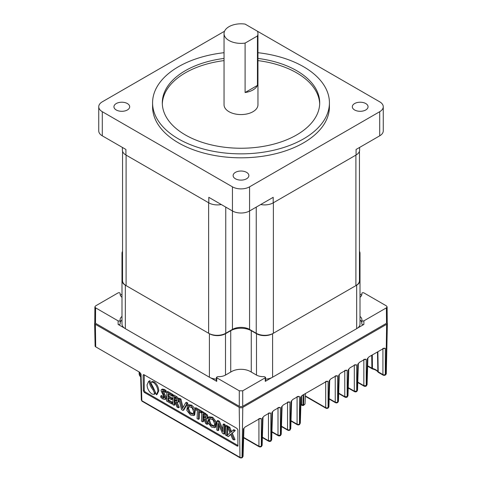<?xml version="1.0" encoding="UTF-8"?>
<svg xmlns="http://www.w3.org/2000/svg" width="482" height="482" viewBox="0 0 482 482"><rect width="100%" height="100%" fill="white"/><g stroke="black" fill="none" stroke-linecap="round" stroke-linejoin="round"><path stroke-width="0.72" d="M224.552 31.234L102.292 101.816A12.11 6.989 0 0 0 98.744 106.757A12.11 6.989 0 0 0 102.292 111.704L102.292 135.828L125.923 149.468L125.923 155.005A12.11 6.989 0 0 0 126.097 155.108L208.634 202.759A12.11 6.989 0 0 0 208.808 202.856L125.923 155.005A12.11 6.989 180 0 1 122.38 150.065L122.38 147.426M221.292 204.531A12.11 6.989 180 0 1 208.808 202.862L208.808 197.325L232.438 210.965L232.438 186.841A12.11 6.989 0 0 0 249.562 186.841L249.562 210.965L273.192 197.325L273.192 202.862A12.11 6.989 0 0 0 273.366 202.759L355.903 155.108A12.11 6.989 0 0 0 356.078 155.005L273.192 202.862A12.11 6.989 180 0 1 260.708 204.531M359.452 151.234L359.452 280.669A12.11 6.989 180 0 1 355.903 285.615L355.903 155.108M273.366 202.759L273.366 333.267L355.903 285.615M273.366 333.267A12.11 6.989 180 0 1 256.243 333.267L256.243 207.109M249.562 329.411A12.11 6.989 0 0 0 232.438 329.411L232.438 210.965A12.11 6.989 180 0 0 249.562 210.965L249.562 329.411L256.243 333.267M225.757 207.109L225.757 333.267L232.438 329.411M225.757 333.267A12.11 6.989 180 0 1 208.634 333.267L208.634 202.759M126.097 155.108L126.097 285.615L208.634 333.267M126.097 285.615A12.11 6.989 180 0 1 122.549 280.669L122.549 151.234M365.754 103.546A7.869 4.543 0 0 0 357.174 102.564A7.869 4.543 0 0 0 352.318 106.757A7.869 4.543 0 0 0 354.619 109.974A7.869 4.543 0 0 0 363.199 110.956A7.869 4.543 0 0 0 368.055 106.757A7.869 4.543 0 0 0 365.754 103.546M246.567 172.357A7.869 4.543 0 0 0 237.988 171.375A7.869 4.543 0 0 0 233.131 175.569A7.869 4.543 0 0 0 235.433 178.786A7.869 4.543 0 0 0 244.013 179.768A7.869 4.543 0 0 0 248.869 175.569A7.869 4.543 0 0 0 246.567 172.357M127.381 103.546A7.869 4.543 0 0 0 118.801 102.564A7.869 4.543 0 0 0 113.945 106.757A7.869 4.543 0 0 0 116.246 109.974A7.869 4.543 0 0 0 124.826 110.956A7.869 4.543 0 0 0 129.682 106.757A7.869 4.543 0 0 0 127.381 103.546M224.046 58.43A78.705 45.441 0 0 0 162.295 102.805A78.705 45.441 0 0 0 185.347 134.936A78.705 45.441 0 0 0 271.119 144.787A78.705 45.441 0 0 0 319.705 102.805A78.705 45.441 0 0 0 296.653 70.673A78.705 45.441 0 0 0 257.954 58.43M319.687 103.895A78.705 45.441 0 0 0 296.653 72.848A78.705 45.441 0 0 0 257.954 60.605M224.046 60.605A78.705 45.441 0 0 0 162.314 103.895M224.046 52.701A88.423 51.05 0 0 0 152.577 102.805A88.423 51.05 0 0 0 178.473 138.906A88.423 51.05 0 0 0 274.836 149.968A88.423 51.05 0 0 0 329.423 102.805A88.423 51.05 0 0 0 303.527 66.709A88.423 51.05 0 0 0 257.954 52.701M152.577 102.805L152.577 106.757A88.423 51.05 0 0 0 178.473 142.859A88.423 51.05 0 0 0 274.836 153.927A88.423 51.05 0 0 0 329.423 106.757L329.423 102.805M232.438 186.841L102.292 111.704M359.62 147.426L359.62 150.065A12.11 6.989 180 0 1 356.078 155.005L356.078 149.468L379.708 135.828L379.708 111.704L249.562 186.841M379.708 111.704A12.11 6.989 0 0 0 383.256 106.757A12.11 6.989 0 0 0 379.708 101.816L257.448 31.234A16.954 9.785 0 0 1 257.954 33.595A16.954 9.785 0 0 1 257.448 35.963L257.448 85.398A16.954 9.785 180 0 1 252.99 89.953A16.954 9.785 180 0 1 245.103 92.526L245.103 43.091A16.954 9.785 0 0 1 224.046 33.595A16.954 9.785 0 0 1 229.01 26.679A16.954 9.785 0 0 1 245.103 24.1L257.448 31.228M383.256 106.757L383.256 130.881A12.11 6.989 180 0 1 379.708 135.828M102.292 135.828A12.11 6.989 180 0 1 98.744 130.881L98.744 106.757M122.549 278.488A11.381 6.573 0 0 0 121.988 280.524A11.381 6.573 0 0 0 125.326 285.169L209.405 333.713A11.381 6.573 0 0 0 225.504 333.713L230.727 330.694A14.532 8.387 180 0 1 251.273 330.694L256.496 333.713A11.381 6.573 0 0 0 272.595 333.713L272.595 377.213L356.674 328.67L356.674 285.169A11.381 6.573 0 0 0 360.012 280.524A11.381 6.573 0 0 0 359.452 278.488M272.595 333.713L356.674 285.169M125.326 285.169L125.326 328.67L209.405 377.213L209.405 333.713M359.452 255.364A11.381 6.573 0 0 0 360.012 253.333A11.381 6.573 0 0 0 359.452 251.303M122.549 251.303A11.381 6.573 0 0 0 121.988 253.333A11.381 6.573 0 0 0 122.549 255.364M360.012 253.333L360.012 324.024A11.381 6.573 180 0 1 356.674 328.67M272.595 377.213A11.381 6.573 180 0 1 265.6 379.111M216.4 379.111A11.381 6.573 180 0 1 209.405 377.213M125.326 328.67A11.381 6.573 180 0 1 121.988 324.024L121.988 280.524M224.046 33.595L224.046 104.781A16.954 9.785 0 0 0 234.511 113.824A16.954 9.785 0 0 0 252.99 111.704A16.954 9.785 0 0 0 257.954 104.781L257.954 33.595M257.448 35.963L245.103 43.091M257.448 85.398L245.103 92.526M139.135 371.923L139.135 373.508A14.532 8.387 0 0 0 139.702 375.827L140.642 376.852M139.702 372.303L139.702 375.827M356.596 391.559A1.211 0.699 -120 0 0 356.782 391.505A1.211 0.699 -120 0 0 357.029 390.962L357.837 364.235L359.512 362.313L365.049 359.174M365.049 359.662L365.049 359.198L366.248 359.379L363.85 359.379M347.058 397.066A1.211 0.699 -120 0 0 347.239 397.011A1.211 0.699 -120 0 0 347.492 396.469L348.299 369.742L349.974 367.82L355.065 364.88L356.71 364.886L354.312 364.886M336.436 402.458L336.436 402.946L335.484 402.699A1.211 0.699 -60 0 1 335.237 402.163L336.436 402.458L337.954 401.976L338.762 375.249L340.437 373.327L345.974 370.188M345.974 370.676L345.974 370.212L347.173 370.393L344.775 370.393M326.898 407.965L326.898 408.453L325.946 408.206A1.211 0.699 -60 0 1 325.699 407.67L326.898 407.965L328.417 407.483L329.224 380.756L330.899 378.834L336.436 375.695M336.436 376.183L336.436 375.719L337.635 375.9L335.237 375.9M291.007 420.684L297.081 424.19L298.28 424.485L299.798 424.003L300.611 397.276L301.111 396.541L302.28 395.354L326.898 381.202M326.898 381.69L326.898 381.226L328.097 381.407L325.699 381.407M366.133 386.052A1.211 0.699 -120 0 0 366.32 385.998A1.211 0.699 -120 0 0 366.567 385.455L367.374 358.728L369.049 356.807L384.124 348.161M384.124 348.649L384.124 348.185L385.323 348.366L382.925 348.366M94.864 322.663A2.524 1.458 0 0 0 94.629 323.302A2.524 1.458 0 0 0 95.37 324.314L95.713 346.853L139.358 372.056L140.521 373.219M281.464 426.19L287.543 429.697L288.742 429.992L290.26 429.51L291.11 401.398L292.785 399.482L298.28 396.361M298.28 396.849L298.28 396.385L299.479 396.572L297.081 396.572M280.289 435.614A1.211 0.699 -120 0 0 280.476 435.559A1.211 0.699 -120 0 0 280.723 435.017L281.572 406.904L283.247 404.988L288.742 401.868M288.742 402.356L288.742 401.892L289.941 402.078L287.543 402.078M270.751 441.12A1.211 0.699 -120 0 0 270.932 441.066A1.211 0.699 -120 0 0 271.185 440.53L272.035 412.411L273.71 410.495L279.205 407.374M279.205 407.862L279.205 407.398L280.404 407.585L278.006 407.585M260.129 446.513L260.129 447.001L259.177 446.754A1.211 0.699 -60 0 1 258.93 446.218L260.129 446.513L261.648 446.037L262.497 417.918L264.172 416.002L269.221 413.086L270.866 413.092L268.468 413.092M95.37 324.314L239.211 407.362A2.524 1.458 0 0 0 242.789 407.362L242.024 457.364L243.067 456.382L242.319 457.587A1.211 0.699 -120 0 0 242.573 457.05L243.422 428.932L245.091 427.016L260.129 418.388M260.129 418.876L260.129 418.412L261.328 418.599L258.93 418.599M357.771 382.136L363.85 385.642L366.248 385.642L367.067 384.793L365.995 386.178A1.211 0.699 -120 0 0 366.248 385.642L366.248 359.379M348.233 387.642L354.312 391.149L356.71 391.149L357.524 390.3L356.457 391.685A1.211 0.699 -120 0 0 356.71 391.149L356.71 364.886M338.695 393.149L344.775 396.656L347.173 396.656L347.986 395.806L346.919 397.192A1.211 0.699 -120 0 0 347.173 396.656L347.173 370.393M337.635 375.9L337.635 402.163A1.211 0.699 60 0 1 337.382 402.699L337.701 402.518A1.211 0.699 60 0 1 337.521 402.572M328.097 381.407L328.097 407.67A1.211 0.699 60 0 1 327.844 408.206L328.164 408.025A1.211 0.699 60 0 1 327.983 408.079M299.479 396.572L299.479 424.19A1.211 0.699 60 0 1 299.232 424.726L299.551 424.546A1.211 0.699 60 0 1 299.37 424.6M289.941 402.078L289.941 429.697A1.211 0.699 60 0 1 289.688 430.233L290.013 430.052A1.211 0.699 60 0 1 289.827 430.107M271.926 431.697L278.006 435.204L280.404 435.204L281.223 434.354L280.15 435.74A1.211 0.699 -120 0 0 280.404 435.204L280.404 407.585M262.389 437.204L268.468 440.711L270.866 440.711L271.679 439.861L270.613 441.247A1.211 0.699 -120 0 0 270.866 440.711L270.866 413.092M261.328 418.599L261.328 446.218A1.211 0.699 60 0 1 261.075 446.754L261.395 446.573A1.211 0.699 60 0 1 261.214 446.627M384.124 374.924L384.124 375.412L383.178 375.165A1.211 0.699 -60 0 1 382.925 374.628L384.124 374.924L385.871 374.315L386.63 324.314A2.524 1.458 0 0 0 387.371 323.302A2.524 1.458 0 0 0 387.136 322.663M384.124 375.412L385.076 375.165A1.211 0.699 -120 0 0 385.323 374.628L385.323 348.366M141.027 373.972L141.835 400.705A1.211 0.699 -60 0 0 142.088 401.241L141.34 400.036L141.835 400.705L239.976 457.364L239.211 407.362M95.713 346.853A2.042 1.181 180 0 1 95.111 346.034L94.629 323.302M227.492 435.101L227.703 427.564M227.745 426.745L227.781 426.142L226.432 425.365L225.588 425.883L225.293 434.885L226.618 435.65L226.908 426.642L227.781 426.142M215.195 427.353L215.665 427.179L216.526 422.172L212.719 417.316L209.369 416.803L208.525 417.316L207.796 422.594L211.526 427.088L214.797 427.654L215.659 422.66L211.863 417.822L208.525 417.316M198.397 419.358L198.632 411.405L201.06 412.881L201.102 411.742L195.005 408.224L194.957 409.345L197.397 410.688L197.078 418.593L198.397 419.358L199.271 418.888L199.458 411.881M201.94 412.038L201.97 411.242L195.849 407.706L195.005 408.224M182.973 410.453L183.835 409.983L187.896 403.115L186.48 402.301L185.636 402.813L182.347 408.73L180.075 399.602L180.943 399.102L179.581 398.313L178.744 398.837L181.527 409.622L182.973 410.453L187.01 403.609L187.896 403.115M183.033 407.519L180.943 399.102M171.688 403.94L171.749 402.813L167.79 400.602L167.899 397.65L171.435 399.692L171.49 398.614L167.941 396.566L168.037 393.752L171.972 396.071L172.845 395.608L172.918 394.469L167.652 391.426L166.808 392.053L166.477 400.928L171.688 403.94L172.562 403.47L172.616 402.313L168.658 400.102L168.73 398.132M171.182 394.595L172.731 395.529M171.435 399.692L172.303 399.223L172.363 398.114L168.808 396.059L168.875 394.234M154.354 381.955L152.246 381.479L151.402 381.991L150.902 383.07C152.921 386.504 154.728 390.408 156.331 394.776L157.168 394.318L158.819 390.745C158.476 387.028 156.987 384.094 154.354 381.955L153.493 382.467L151.402 381.991M237.271 446.103L238.09 445.597L237.271 446.103L144.245 392.396L143.371 390.92L144.232 390.42L144.232 374.863M144.232 390.42L145.088 391.908L144.245 392.396M238.09 445.597L145.088 391.908M154.071 394.372L154.939 393.896L155.421 392.691L153.818 389.197C151.426 386.359 150.173 383.503 150.053 380.635L148.595 381.413L147.034 384.937L147.329 387.191C148.179 390.167 149.739 392.45 152.011 394.035L154.071 394.372L154.553 393.179L152.951 389.703C150.583 386.883 149.324 384.034 149.173 381.16L150.053 380.635M165.043 399.433L165.537 398.283L162.265 391.456L162.536 390.878L163.711 391.107L165.356 392.462L165.248 391.131L163.609 389.962L161.476 389.577L161.012 390.679L164.296 397.511L164.037 398.102L162.85 397.897L160.723 396.005L160.819 397.415L162.898 399.012L165.043 399.433L165.91 398.957L166.411 397.795L163.145 390.86M164.29 397.632L161.566 395.475L160.723 396.005M165.356 392.462L166.23 392.005L166.031 390.559L164.464 389.45L162.32 389.064L161.476 389.577M178.364 407.79L176.002 402.169L177.774 402.356L178.388 400.831L177.774 398.837L173.044 395.547L172.713 404.531L174.026 405.29L174.231 397.313L175.647 398.132L177.147 400.241L176.749 401.241L174.357 400.349L176.924 406.965L178.364 407.79L179.25 407.332L177.207 402.488M177.063 400.831L175.189 399.819L174.357 400.349M174.026 405.29L174.9 404.82L174.936 401.819M174.99 399.946L175.068 397.795M178.876 398.759L176.804 396.71L173.882 395.023L173.044 395.547M177.774 402.356L178.641 401.88L179.244 400.717M194.993 408.634L191.734 405.199L188.384 404.687L187.54 405.199L186.811 410.477L190.541 414.972L193.812 415.538L194.674 410.543L190.878 405.711L187.54 405.199M194.21 415.237L194.68 415.062L195.385 409.561M207.103 424.383L204.742 418.762L206.513 418.948L207.127 417.424L206.513 415.43L204.687 413.815L201.777 412.14L201.458 421.123L202.765 421.883L202.97 413.905L204.386 414.725L205.886 416.834L205.489 417.834L203.097 416.942L205.663 423.558L207.103 424.383L207.989 423.925L205.947 419.081M205.802 417.424L203.928 416.412L203.097 416.942M202.765 421.883L203.639 421.413L203.675 418.412M203.729 416.538L203.808 414.387M206.513 418.948L207.381 418.472L208.001 416.942L207.381 414.93L202.621 411.616L201.777 412.14M217.936 430.637L218.153 423.371L222.395 433.21L223.895 434.083L224.769 433.613L225.124 424.612L223.883 423.889L223.039 424.413L222.817 431.745L218.587 421.84L219.449 421.334L217.912 420.443L217.069 420.967L216.725 429.938L217.936 430.637L218.81 430.173L218.942 425.178M222.901 429.414L219.449 421.334M228.233 436.584L230.607 434.246L232.643 439.132L234.138 439.994L235.023 439.53L232.312 433.24L235.306 430.486L233.824 429.631L230.812 432.312L228.932 427.817L229.8 427.311L228.257 426.419L227.432 426.95L229.98 432.818L226.757 435.734L228.233 436.584L230.715 434.499M231.667 431.788L229.8 427.311M242.789 407.362L386.63 324.314M143.371 390.92L143.124 375.195L143.967 374.713L237.005 428.426L237.879 429.902L237.885 446.163M143.377 374.641L143.967 374.713M300.87 404.35L303.076 405.025A9.827 5.67 180 0 1 303.546 404.982L303.973 394.378M367.639 365.802L372.441 368.465A9.827 5.67 180 0 1 377.852 371.592L382.925 374.628L382.925 348.799M328.911 406.82L328.164 408.025A1.211 0.699 60 0 0 328.417 407.483L328.911 406.82L329.718 380.075L329.224 380.756M338.448 401.313L337.701 402.518A1.211 0.699 60 0 0 337.954 401.976L338.448 401.313L339.256 374.568L338.762 375.249M262.142 445.368L261.395 446.573A1.211 0.699 60 0 0 261.648 446.037L262.142 445.368L262.991 417.237L262.497 417.918M290.26 429.51L290.013 430.052A1.211 0.699 60 0 0 290.26 429.51M299.798 424.003L299.551 424.546A1.211 0.699 60 0 0 299.798 424.003M303.021 394.933L302.985 405.525L303.479 405.476L303.546 404.982L305.01 404.055L305.51 393.493M268.468 413.52L268.468 440.711A1.211 0.699 120 0 0 268.721 441.247L262.377 437.59M278.006 408.013L278.006 435.204A1.211 0.699 120 0 0 278.259 435.74L271.914 432.083M287.543 402.506L287.543 429.697A1.211 0.699 120 0 0 287.796 430.233L281.458 426.576M297.081 396.999L297.081 424.19A1.211 0.699 120 0 0 297.334 424.726L290.995 421.069M344.775 370.827L344.775 396.656A1.211 0.699 120 0 0 345.028 397.192L338.683 393.535M354.312 365.32L354.312 391.149A1.211 0.699 120 0 0 354.565 391.685L348.221 388.028M363.85 359.813L363.85 385.642A1.211 0.699 120 0 0 364.103 386.178L357.758 382.521M149.173 381.16L148.595 381.413M156.331 394.776L157.945 391.233C157.602 387.522 156.12 384.6 153.493 382.467M165.248 391.215L166.115 390.733M165.248 391.131L166.115 390.631M171.972 396.071L172.02 395.083L172.887 394.601M172.02 395.083L172.918 394.469M172.044 394.969L166.814 391.95M171.749 402.813L172.616 402.313M167.79 400.602L168.658 400.102M171.49 398.614L172.363 398.114M167.941 396.566L168.808 396.059M177.774 398.837L178.641 398.337M187.01 403.609L185.636 402.813M180.075 399.602L178.744 398.837M187.667 408.784L188.595 406.453L192.077 407.76L193.722 411.929L192.89 414.243L189.528 413.092L187.667 408.784L188.534 408.296L189.077 406.296M193.258 413.899L190.125 412.321L188.534 408.296M201.06 412.881L201.777 412.49M201.102 411.742L201.97 411.242M206.513 415.43L207.381 414.93M208.652 420.9L209.58 418.569L213.062 419.876L214.707 424.046L213.875 426.359L210.513 425.208L208.652 420.9L209.519 420.412L210.062 418.412M214.243 426.01L211.11 424.437L209.519 420.412M223.895 434.083L224.257 425.112L225.124 424.612M224.257 425.112L223.039 424.413M218.587 421.84L217.069 420.967M226.618 435.65L227.251 435.312M226.908 426.642L225.588 425.883M234.138 439.994L231.438 433.722L232.312 433.24M231.438 433.722L235.306 430.486M234.421 430.98L232.975 430.149M228.932 427.817L227.432 426.95M121.988 297.328A9.706 5.603 180 0 1 120.12 294.032A9.706 5.603 180 0 1 120.169 293.454C119.934 292.719 119.247 292.526 118.108 292.887L95.605 305.883L94.894 306.865L94.779 322.289L95.484 323.283L239.289 406.308L241 406.712L242.711 406.308L386.516 323.283L387.221 322.289L387.106 306.865L386.395 305.883L363.892 292.887C362.753 292.526 362.066 292.719 361.831 293.454A9.706 5.603 180 0 1 361.88 294.032A9.706 5.603 180 0 1 360.012 297.328M360.012 316.415A9.706 5.603 180 0 1 361.88 319.741A9.706 5.603 180 0 1 361.831 320.289L361.801 323.946L361.831 320.289C362.066 321.024 362.753 321.211 363.892 320.849L386.395 307.859L387.106 306.865M242.711 390.812L265.214 377.822L265.57 377.322L264.238 376.629A9.706 5.603 180 0 1 256.4 375.02L250.405 371.556A13.303 7.682 0 0 0 231.595 371.556L225.6 375.02A9.706 5.603 180 0 1 217.762 376.629L216.43 377.322L216.786 377.822L239.289 390.812L242.711 390.812L242.711 406.308M94.894 306.865L95.605 307.859L118.108 320.849C119.247 321.211 119.934 321.024 120.169 320.289A9.706 5.603 180 0 1 120.12 319.741A9.706 5.603 180 0 1 121.988 316.415M120.175 320.355L120.199 323.946L120.175 320.355M120.319 295.153L121.988 294.189M216.786 377.822L216.731 381.364L210.513 377.774M124.356 328.031L118.132 324.44L118.108 320.849M363.892 320.849L363.868 324.44L357.644 328.031M271.487 377.774L265.269 381.364L265.214 377.822M360.012 319.994A9.688 5.591 180 0 1 361.807 322.699M363.868 324.44C362.729 324.802 362.042 324.609 361.807 323.874M360.012 294.189L361.681 295.153M120.193 322.699A9.688 5.591 180 0 1 121.988 319.994M120.193 323.874C119.964 324.609 119.277 324.802 118.132 324.44M216.731 381.364L216.376 380.864L216.43 377.322M265.57 377.322L265.624 380.864L265.269 381.364M225.504 333.713L225.504 375.074M230.727 372.062L230.727 330.694M256.496 375.074L256.496 333.713M251.273 330.694L251.273 372.062M355.511 364.705L355.511 365.169M140.533 373.243A1.211 0.988 -0 0 1 140.533 373.273L141.34 400.036M269.667 412.905L269.667 413.369M365.049 385.937L365.049 386.425L365.995 386.178M355.511 391.444L355.511 391.932L356.457 391.685M345.974 396.951L345.974 397.439L346.919 397.192M298.28 424.485L298.28 424.973L299.232 424.726M288.742 429.992L288.742 430.48L289.688 430.233M279.205 435.499L279.205 435.987L280.15 435.74M269.667 441.006L269.667 441.494L270.613 441.247M243.639 437.391L258.93 446.218L258.93 419.027M241.771 457.9L240.229 457.9A1.211 0.699 -60 0 1 239.976 457.364A1.452 0.837 0 0 0 242.024 457.364A1.211 0.699 -120 0 1 241.771 457.9L242.319 457.587M386.293 373.731L385.618 374.851A1.211 0.699 -120 0 0 385.871 374.315A1.452 0.837 0 0 0 386.293 373.731L387.371 323.302M378.298 372.261A1.211 0.916 -35.1 0 1 377.984 372.008C377.051 370.676 375.261 369.664 372.622 368.983L372.134 368.79A1.211 0.699 120 0 1 371.881 368.254L371.724 355.264M302.985 405.525L301.816 405.29A1.211 0.699 -60 0 1 301.569 404.753L301.503 396.035M377.852 351.727L378.225 371.917A1.211 0.699 -60 0 0 378.472 372.453L377.984 372.008A1.211 0.916 -35.1 0 1 377.852 371.592L377.49 351.938M329.158 398.656L335.237 402.163L335.237 376.334M305.389 395.945L325.699 407.67L325.699 381.84M372.285 354.939L372.441 368.465A1.211 0.374 -76.8 0 0 372.622 368.983M282.072 406.175L281.572 406.904M272.529 411.682L272.035 412.411M243.067 456.382L243.928 428.185L243.422 428.932M290.76 428.847L291.622 400.65L291.11 401.398M301.105 396.547L300.611 397.276M348.793 369.013L348.299 369.742M358.337 363.506L357.837 364.235M367.874 357.999L367.374 358.728M143.998 374.731L143.124 375.195M154.553 393.179L155.421 392.691M152.951 389.703L153.818 389.197M157.945 391.233L158.819 390.745M165.537 398.283L166.411 397.795M163.675 394.246L164.537 393.746M162.265 391.456L163.139 390.974M165.326 392.276L166.194 391.788M165.169 391.071L166.031 390.559M163.609 389.962L164.464 389.45M162.85 397.897L163.705 397.391M160.861 396.156L161.729 395.65M171.972 395.963L172.845 395.475M171.646 402.765L172.502 402.253M168.634 401.09L169.489 400.578M178.268 407.573L179.141 407.079M178.388 400.831L179.159 400.403M175.948 397.222L176.804 396.71M174.026 405.181L174.9 404.693M175.273 401L176.129 400.488M174.665 400.578L175.526 400.066M182.997 410.405L183.865 409.929M186.938 403.723L187.811 403.247M180.093 399.692L180.961 399.204M190.878 405.711L191.734 405.199M198.397 419.25L199.271 418.762M207.013 424.166L207.881 423.672M207.127 417.424L208.001 416.942M204.687 413.815L205.543 413.303M202.765 421.774L203.639 421.286M204.013 417.593L204.868 417.081M203.404 417.171L204.26 416.659M211.863 417.822L212.719 417.316M223.895 433.975L224.769 433.487M224.244 425.22L225.118 424.738M218.611 421.907L219.479 421.413M217.936 430.54L218.81 430.052M226.618 435.547L227.492 435.065M226.902 426.751L227.769 426.269M234.306 431.089L235.174 430.607M230.221 430.92L231.095 430.426M228.962 427.883L229.83 427.389M228.257 436.553L229.125 436.077M95.605 307.859L95.484 323.283M239.289 406.308L239.289 390.812M386.516 323.283L386.395 307.859M360.012 280.524L360.012 296.834M121.988 253.333L121.988 296.834M336.436 402.946L337.382 402.699M326.898 408.453L327.844 408.206M260.129 447.001L261.075 446.754M282.084 406.157L281.223 434.354M272.547 411.664L271.679 439.861M301.117 396.529L300.298 423.341M348.811 368.995L347.986 395.806M358.349 363.488L357.524 390.3M367.887 357.975L367.067 384.793M142.088 401.241L240.229 457.9M385.076 375.165L385.618 374.851M383.178 375.165L378.472 372.453M372.134 368.79L367.627 366.187M259.177 446.754L243.627 437.777M269.667 441.494L268.721 441.247M279.205 435.987L278.259 435.74M288.742 430.48L287.796 430.233M298.28 424.973L297.334 424.726M301.816 405.29L300.858 404.735M303.479 405.476L305.01 404.055M325.946 408.206L305.371 396.331M335.484 402.699L329.146 399.042M345.974 397.439L345.028 397.192M355.511 391.932L354.565 391.685M365.049 386.425L364.103 386.178M193.812 415.538L194.68 415.062M214.797 427.654L215.665 427.179"/></g></svg>
